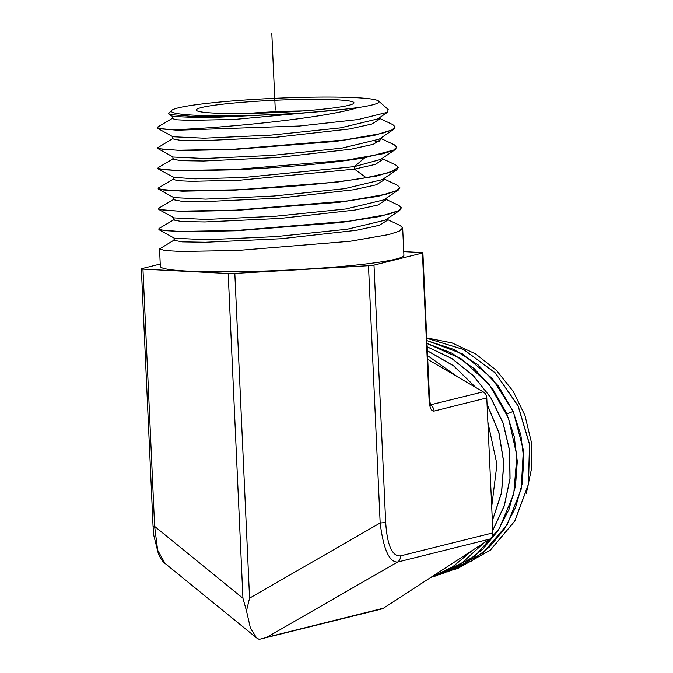 <?xml version="1.0" encoding="UTF-8"?>
<svg xmlns="http://www.w3.org/2000/svg" width="673" height="673" viewBox="0 0 673 673"><rect width="100%" height="100%" fill="white"/><g stroke="black" fill="none" stroke-linecap="round" stroke-linejoin="round"><path stroke-width="1.01" d="M492.897 532.865A7.109 6.612 76 0 1 489.86 539.048L383.475 608.173A7.109 6.612 76 0 1 381.599 608.989L259.147 639.35L256.556 637.869L250.415 628.069L246.478 610.832L249.565 598.137L380.169 522.98C383.374 549.042 389.162 562.073 397.524 562.073A7.109 6.612 -104 0 0 400.561 555.881L492.897 532.865L486.772 397.936L434.051 411.085A7.109 6.612 -104 0 0 430.459 405.003L430.392 405.146M427.734 359.432L483.172 391.854A7.109 6.612 76 0 1 486.772 397.936M160.233 264.026L141.835 268.62A7.109 0.555 -2.6 0 0 141.364 268.838A7.109 0.555 -2.6 0 0 142.954 269.116L228.189 273.49A7.109 0.555 -2.6 0 0 234.818 273.389L368.484 265.692A7.109 0.555 -2.6 0 0 374.003 265.095L422.425 253.023A7.109 0.555 -2.6 0 0 422.896 252.804A7.109 0.555 -2.6 0 0 421.306 252.526L403.75 251.626M489.86 539.048L397.524 562.073L266.929 637.23L262.344 638.719M256.556 637.869L165.045 563.419L157.633 550.127L154.63 526.395L242.936 598.238L246.478 610.832M434.051 411.085C431.25 411.371 429.593 407.653 429.096 399.913A7.109 0.555 177.4 0 0 429.567 399.695L430.67 405.827L430.072 405.196M159.551 248.943L165.087 250.558L181.029 251.45L237.594 250.474L350.221 241.254L388.901 234.532L399.249 231.142L402.673 227.928L403.918 255.294A121.914 9.515 177.4 0 1 238.553 271.682A121.914 9.515 177.4 0 1 160.342 266.348L159.551 248.943L174.475 239.832M402.673 227.928L400.258 225.573L387.025 219.314M158.702 228.98L159.156 229.787L183.174 231.806L236.761 230.738L340.412 222.57L379.707 216.546L399.77 210.355L401.386 207.797L398.054 211.019L387.791 214.418L349.253 221.165L236.745 230.444L180.145 231.453L164.204 230.578L158.702 228.98L159.249 228.357L174.181 219.549M158.416 208.697L158.87 209.496L182.753 211.499L236.063 210.422L339.167 202.287L378.251 196.297L398.223 190.123L399.838 187.574L396.523 190.779L386.319 194.169L347.983 200.882L236.055 210.127L179.733 211.154L163.884 210.287L158.416 208.697L158.954 208.083L173.886 199.275M158.13 188.415L158.576 189.214L182.324 191.191L235.373 190.114L337.922 182.004L376.804 176.04L396.675 169.89L398.281 167.35L390.155 172.406L366.188 177.706C334.052 183.207 279.833 187.918 235.357 189.82L179.346 190.846L163.564 189.988L158.13 188.415L158.66 187.809L173.592 179.001M157.835 168.132L158.281 168.923L181.912 170.883L234.675 169.806C278.916 167.905 332.849 163.219 364.825 157.734L395.118 149.667L396.734 147.118L393.461 150.306L383.358 153.663L345.417 160.325L234.667 169.512L178.934 170.538L163.253 169.697L157.835 168.132L158.441 167.484M395.118 149.667L380.741 159.408L354.343 166.635L243.424 177.529L194.993 178.85L173.491 177.327L158.281 168.923M396.675 169.89L382.289 179.641L344.542 188.692L273.861 196.02L205.543 199.124L173.785 197.618L158.576 189.214M398.223 190.123L383.837 199.873L345.888 208.958L274.786 216.319L206.047 219.432L174.071 217.901L158.87 209.496M399.77 210.355L385.385 220.105L347.226 229.232L275.711 236.618L206.561 239.739L174.366 238.192L159.156 229.787M379.269 118.204L392.78 124.589L395.177 126.894L391.922 130.066L381.877 133.414L344.147 140.043L233.968 149.204L178.538 150.23L162.933 149.398L157.549 147.85L173.003 138.445M157.549 147.85L157.987 148.64L181.483 150.575L233.985 149.499L335.448 141.448L373.91 135.525L393.579 129.426L379.193 139.176L341.884 148.144L272.035 155.413L204.558 158.508L173.197 157.045L157.987 148.64M177.403 130.209L157.692 128.35L157.263 127.567L160.965 128.888L171.808 129.738A118.641 9.262 -2.6 0 0 177.403 130.209L299.594 126.019L358.246 119.525L387.497 112.273L377.646 118.953L340.513 127.878L271.076 135.113L204.028 138.201L172.902 136.754L157.692 128.35M395.177 126.894L393.579 129.426M378.621 101.085A103.978 8.118 -2.6 0 0 312.28 97.173A103.978 8.118 -2.6 0 0 171.556 110.481A103.978 8.118 -2.6 0 0 254.52 115.335L273.532 114.553C301.327 113.308 325.454 111.482 345.905 109.085L358.011 107.596A103.978 8.118 -2.6 0 0 378.621 101.085L388.178 109.48L387.497 112.273M254.52 115.335L196.407 116.749L169.032 114.486L168.696 113.501L171.556 110.481M273.532 114.553L204.76 117.868L172.616 116.471L169.032 114.486M379.379 141.675L375.054 141.145M380.825 138.428L394.311 144.804L396.734 147.118M157.852 126.936L157.263 127.567M395.716 164.961L398.281 167.35M383.921 178.867L397.406 185.252L399.838 187.574M385.469 199.09L398.954 205.467L401.386 207.797M345.905 109.085L234.641 119.432L189.332 120.391L176.679 119.786L172.33 118.608L172.296 116.109M379.244 117.868L379.362 119.331L371.799 124.051L349.598 128.964L276.527 137.208L203.128 140.707L180.566 140.371L172.625 138.857M380.91 139.496L373.288 144.3L350.944 149.238L277.427 157.516L203.591 161.015L180.902 160.67L172.911 159.173L172.877 156.674M382.457 159.72L375.391 164.355L354.511 169.133L239.672 180.221L191.435 181.323L177.874 180.692L173.205 179.405M171.808 129.738C212.676 128.77 321.105 119.062 358.011 107.596M383.4 178.892L384.014 180.011L376.316 184.789L353.695 189.769L279.287 198.123L204.55 201.639L181.575 201.269L173.491 199.679M385.553 200.117L377.805 205.046L355.041 210.043L280.178 218.431L204.996 221.947L181.895 221.568L173.777 220.021L173.743 217.514M387 219.003L387.11 220.466L379.294 225.295L356.387 230.317L281.078 238.73L205.458 242.255L182.232 241.859L174.063 240.295L174.029 237.796M303.33 99.402A78.926 6.158 -2.6 0 0 196.533 110.49A78.926 6.158 -2.6 0 0 246.907 113.468A78.926 6.158 -2.6 0 0 353.746 103.348A78.926 6.158 -2.6 0 0 303.33 99.402M303.161 110.936A68.267 5.325 -2.6 0 0 299.998 110.978A68.267 5.325 -2.6 0 0 247.597 113.459M426.884 340.614L453.787 349.422L478.057 364.842L498.256 385.949L513.12 411.43L520.843 435.052L523.863 459.642L522.071 484.131L515.56 507.467L504.624 528.642L489.725 546.754L471.521 561.013L447.335 571.907M454.41 569.493L457.909 568.374L490.323 550.127L514.752 521.037L528.347 484.442L529.508 444.542L518.05 405.92L495.227 372.993L463.621 349.548L426.775 338.283L463.638 349.489L495.269 372.909L518.117 405.827L529.601 444.466L528.456 484.375L514.862 520.978L490.432 550.085L457.909 568.374M526.261 493.73L531.636 468.097L531.199 441.513L524.94 415.426L513.154 391.282L496.464 370.419L475.735 354.006L452.079 342.952L426.758 337.905M432.899 576.063L457.076 560.348M427.347 350.784L453.644 365.91L475.668 387.463M487.059 404.389L498.819 432.512L503.74 462.544L501.528 492.586L492.35 520.767M472.101 550.581L452.66 566.809L430.165 577.838L452.761 566.775L472.278 550.472M427.162 346.847L451.768 358.516L473.346 375.778L490.752 397.709L503.042 423.107L509.554 450.565L509.966 478.604L504.262 505.675L492.779 530.307M483.534 543.161L462.191 562.721L436.693 575.608L433.193 576.736M427.01 343.466L461.089 358.743L489.195 384.485L508.46 418.017L516.923 455.84L513.735 494.007L499.29 528.557L475.121 555.898L443.768 573.194L440.26 574.321M427.565 355.638L457.808 377.015M487.866 422.097L496.943 464.345L491.711 506.651M457.615 560.003L432.689 576.197M450.893 570.763L482.844 552.97L507.148 524.747L521.188 489.145L523.358 450.077L513.398 411.809L492.333 378.537L462.418 353.889L426.884 340.58M443.818 573.177L464.664 563.335L482.962 549.008L497.936 530.804L508.939 509.511L515.484 486.049L517.285 461.434L514.248 436.727L506.491 412.978L492.686 388.91L474.145 368.611L451.869 353.174L427.01 343.415M436.743 575.592L462.326 562.662L483.685 543.061M492.787 530.425L504.321 505.776L510.05 478.68L509.663 450.616L503.143 423.115L490.844 397.684L473.413 375.727L451.802 358.457L427.162 346.788M492.358 520.927L501.604 492.661L503.833 462.519L498.886 432.386L487.05 404.17M475.878 387.589L453.77 365.91L427.338 350.726M271.816 33.65L275.282 110.044M368.484 265.692L380.169 522.98A7.109 0.555 -2.6 0 0 385.688 522.383C387.227 545.416 392.191 556.579 400.561 555.881M385.688 522.383L374.003 265.095M234.818 273.389L249.565 598.137M266.929 637.23L383.475 608.173M142.954 269.116L154.63 526.395A7.109 0.555 177.4 0 1 153.049 526.118L141.364 268.838M228.189 273.49L242.936 598.238M483.172 391.854L430.308 404.877M422.425 253.023L429.096 399.913M364.825 157.734L354.343 166.635L354.511 169.133L366.188 177.706M513.12 411.43L506.929 413.988M165.045 563.419C163.076 562.106 160.881 559.002 158.466 554.106L153.848 535.649L153.049 526.118M422.896 252.804L429.567 399.695M158.365 167.535L173.298 158.727M395.867 165.028L382.373 158.643M172.717 118.17L157.776 126.978M173.171 176.957L173.205 179.455M383.896 178.555L384.005 180.011M173.457 197.239L173.491 199.738M385.444 198.779L385.562 200.243M172.625 138.89L172.591 136.392M380.91 139.563L380.8 138.091M382.457 159.787L382.348 158.323"/></g></svg>
